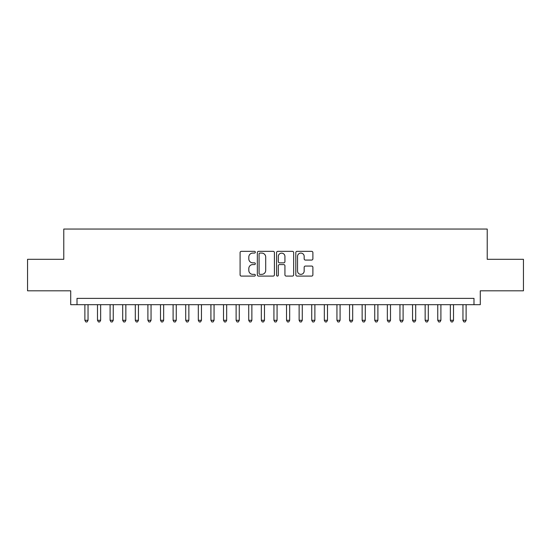<?xml version="1.0" encoding="UTF-8"?>
<svg xmlns="http://www.w3.org/2000/svg" width="551" height="551" viewBox="0 0 551 551"><rect width="100%" height="100%" fill="white"/><g stroke="black" fill="none" stroke-linecap="round" stroke-linejoin="round"><path stroke-width="0.83" d="M255.34 252.213A0.868 0.868 0 0 0 254.472 251.346L241.331 251.346A1.24 1.24 0 0 0 240.091 252.585L240.091 274.853A1.24 1.24 0 0 0 241.331 276.085L254.472 276.085A0.868 0.868 0 0 0 255.34 275.218A0.868 0.868 0 0 0 254.472 274.357L252.771 274.357A3.96 3.96 0 0 1 248.811 270.396L248.811 268.544A3.96 3.96 0 0 1 252.771 264.583L254.472 264.583A0.868 0.868 0 0 0 255.34 263.715A0.868 0.868 0 0 0 254.472 262.848L252.771 262.848A3.96 3.96 0 0 1 248.811 258.894L248.811 257.035A3.96 3.96 0 0 1 252.771 253.081L254.472 253.081A0.868 0.868 0 0 0 255.34 252.213M311.652 260.065A1.24 1.24 0 0 0 312.885 258.832L312.885 252.585A1.24 1.24 0 0 0 311.652 251.346L297.058 251.346A1.24 1.24 0 0 0 295.818 252.585L295.818 274.853A1.24 1.24 0 0 0 297.058 276.085L311.652 276.085A1.24 1.24 0 0 0 312.885 274.853L312.885 267.304A1.24 1.24 0 0 0 311.652 266.064L305.406 266.064A1.24 1.24 0 0 0 304.166 267.304L304.166 271.044A3.306 3.306 0 0 1 300.86 274.357A3.306 3.306 0 0 1 297.547 271.044L297.547 256.387A3.306 3.306 0 0 1 300.86 253.081A3.306 3.306 0 0 1 304.166 256.387L304.166 258.832A1.24 1.24 0 0 0 305.406 260.065L311.652 260.065M473.984 304.675L480.286 304.675L480.286 290.811L523.45 290.811L523.45 259.307L487.222 259.307L487.222 229.058L63.778 229.058L63.778 259.307L27.55 259.307L27.55 290.811L70.714 290.811L70.714 304.675L473.984 304.675L473.984 298.373L77.016 298.373L77.016 304.675M274.419 252.585A1.24 1.24 0 0 0 273.179 251.346L258.584 251.346A1.24 1.24 0 0 0 257.345 252.585L257.345 274.853A1.24 1.24 0 0 0 258.584 276.085L273.179 276.085A1.24 1.24 0 0 0 274.419 274.853L274.419 252.585M277.821 251.346L292.416 251.346A1.24 1.24 0 0 1 293.655 252.585L293.655 274.853A1.24 1.24 0 0 1 292.416 276.085L286.169 276.085A1.24 1.24 0 0 1 284.929 274.853L284.929 265.823A1.24 1.24 0 0 0 283.696 264.583L279.55 264.583A1.24 1.24 0 0 0 278.317 265.823L278.317 275.218A0.868 0.868 0 0 1 277.449 276.085A0.868 0.868 0 0 1 276.581 275.218L276.581 252.585A1.24 1.24 0 0 1 277.821 251.346M259.948 253.081A0.868 0.868 0 0 0 259.08 253.942L259.08 273.489A0.868 0.868 0 0 0 259.948 274.357L261.739 274.357A3.96 3.96 0 0 0 265.699 270.396L265.699 257.035A3.96 3.96 0 0 0 261.739 253.081L259.948 253.081M284.929 256.449A3.306 3.306 0 0 0 281.623 253.143A3.306 3.306 0 0 0 278.317 256.449L278.317 261.615A1.24 1.24 0 0 0 279.55 262.848L283.696 262.848A1.24 1.24 0 0 0 284.929 261.615L284.929 256.449M84.888 304.675L84.888 320.303L88.043 320.303L88.043 304.675M88.043 320.303L87.092 321.942L85.839 321.942L84.888 320.303M97.493 304.675L97.493 320.303L100.64 320.303L100.64 304.675M100.64 320.303L99.697 321.942L98.436 321.942L97.493 320.303M110.097 304.675L110.097 320.303L113.244 320.303L113.244 304.675M113.244 320.303L112.301 321.942L111.04 321.942L110.097 320.303M122.694 304.675L122.694 320.303L125.848 320.303L125.848 304.675M125.848 320.303L124.905 321.942L123.644 321.942L122.694 320.303M135.298 304.675L135.298 320.303L138.453 320.303L138.453 304.675M138.453 320.303L137.502 321.942L136.242 321.942L135.298 320.303M147.902 304.675L147.902 320.303L151.05 320.303L151.05 304.675M151.05 320.303L150.106 321.942L148.846 321.942L147.902 320.303M160.506 304.675L160.506 320.303L163.654 320.303L163.654 304.675M163.654 320.303L162.71 321.942L161.45 321.942L160.506 320.303M173.104 304.675L173.104 320.303L176.258 320.303L176.258 304.675M176.258 320.303L175.314 321.942L174.054 321.942L173.104 320.303M185.708 304.675L185.708 320.303L188.862 320.303L188.862 304.675M188.862 320.303L187.912 321.942L186.651 321.942L185.708 320.303M198.312 304.675L198.312 320.303L201.459 320.303L201.459 304.675M201.459 320.303L200.516 321.942L199.255 321.942L198.312 320.303M210.916 304.675L210.916 320.303L214.064 320.303L214.064 304.675M214.064 320.303L213.12 321.942L211.859 321.942L210.916 320.303M223.513 304.675L223.513 320.303L226.668 320.303L226.668 304.675M226.668 320.303L225.724 321.942L224.464 321.942L223.513 320.303M236.117 304.675L236.117 320.303L239.272 320.303L239.272 304.675M239.272 320.303L238.321 321.942L237.061 321.942L236.117 320.303M248.721 304.675L248.721 320.303L251.869 320.303L251.869 304.675M251.869 320.303L250.925 321.942L249.665 321.942L248.721 320.303M261.326 304.675L261.326 320.303L264.473 320.303L264.473 304.675M264.473 320.303L263.53 321.942L262.269 321.942L261.326 320.303M273.923 304.675L273.923 320.303L277.077 320.303L277.077 304.675M277.077 320.303L276.127 321.942L274.873 321.942L273.923 320.303M286.527 304.675L286.527 320.303L289.674 320.303L289.674 304.675M289.674 320.303L288.731 321.942L287.47 321.942L286.527 320.303M299.131 304.675L299.131 320.303L302.279 320.303L302.279 304.675M302.279 320.303L301.335 321.942L300.075 321.942L299.131 320.303M311.728 304.675L311.728 320.303L314.883 320.303L314.883 304.675M314.883 320.303L313.939 321.942L312.679 321.942L311.728 320.303M324.332 304.675L324.332 320.303L327.487 320.303L327.487 304.675M327.487 320.303L326.536 321.942L325.276 321.942L324.332 320.303M336.936 304.675L336.936 320.303L340.084 320.303L340.084 304.675M340.084 320.303L339.14 321.942L337.88 321.942L336.936 320.303M349.541 304.675L349.541 320.303L352.688 320.303L352.688 304.675M352.688 320.303L351.745 321.942L350.484 321.942L349.541 320.303M362.138 304.675L362.138 320.303L365.292 320.303L365.292 304.675M365.292 320.303L364.349 321.942L363.088 321.942L362.138 320.303M374.742 304.675L374.742 320.303L377.896 320.303L377.896 304.675M377.896 320.303L376.946 321.942L375.686 321.942L374.742 320.303M387.346 304.675L387.346 320.303L390.494 320.303L390.494 304.675M390.494 320.303L389.55 321.942L388.29 321.942L387.346 320.303M399.95 304.675L399.95 320.303L403.098 320.303L403.098 304.675M403.098 320.303L402.154 321.942L400.894 321.942L399.95 320.303M412.547 304.675L412.547 320.303L415.702 320.303L415.702 304.675M415.702 320.303L414.758 321.942L413.498 321.942L412.547 320.303M425.152 304.675L425.152 320.303L428.306 320.303L428.306 304.675M428.306 320.303L427.356 321.942L426.095 321.942L425.152 320.303M437.756 304.675L437.756 320.303L440.903 320.303L440.903 304.675M440.903 320.303L439.96 321.942L438.699 321.942L437.756 320.303M450.36 304.675L450.36 320.303L453.507 320.303L453.507 304.675M453.507 320.303L452.564 321.942L451.303 321.942L450.36 320.303M462.957 304.675L462.957 320.303L466.112 320.303L466.112 304.675M466.112 320.303L465.161 321.942L463.908 321.942L462.957 320.303"/></g></svg>
